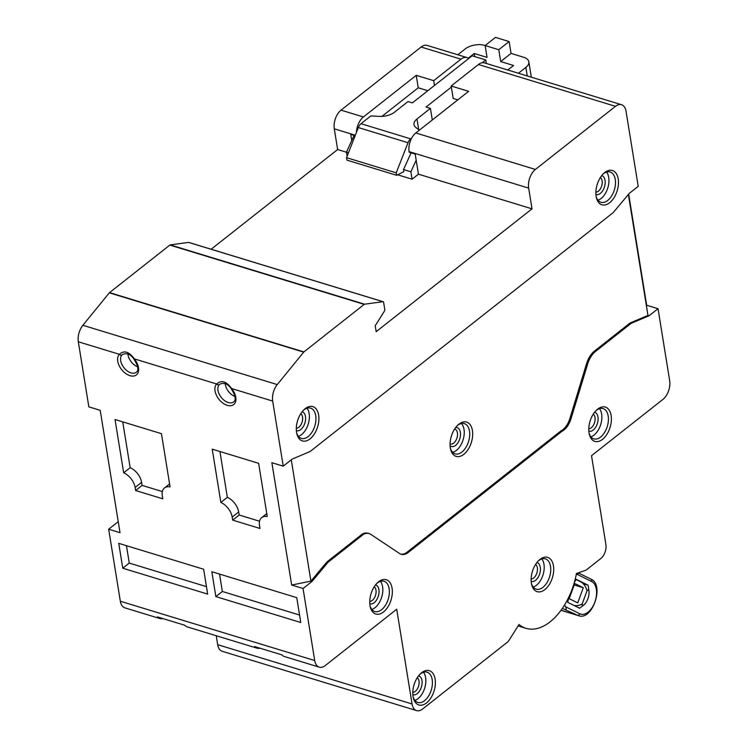 <?xml version="1.0" encoding="UTF-8"?>
<svg xmlns="http://www.w3.org/2000/svg" width="748" height="748" viewBox="0 0 748 748"><rect width="100%" height="100%" fill="white"/><g stroke="black" fill="none" stroke-linecap="round" stroke-linejoin="round"><path stroke-width="1.12" d="M133.986 359.19C130.629 354.15 126.786 352.598 122.457 354.533L122.064 354.879A2.113 1.646 -135 0 1 119.39 354.309C124.065 350.064 129.039 351.579 134.313 358.862L133.986 359.19C138.184 365.875 138.988 370.223 136.379 372.214A11.257 6.994 -128.2 0 1 130.947 372.85A11.257 6.994 -128.2 0 1 121.971 364.622A11.257 6.994 -128.2 0 1 122.064 354.879M127.927 353.982A11.257 6.994 -128.2 0 0 137.697 366.847M219.762 384.21L219.36 384.566A11.257 6.994 -128.2 0 0 219.267 394.308A11.257 6.994 -128.2 0 0 228.243 402.536A11.257 6.994 -128.2 0 0 233.675 401.9C236.284 399.899 235.48 395.561 231.282 388.866L231.609 388.549A13.361 8.303 51.8 0 1 235.676 401.396A13.361 8.303 51.8 0 1 227.233 405.332A13.361 8.303 51.8 0 1 216.574 395.561A13.361 8.303 51.8 0 1 216.686 383.995A2.113 1.646 45 0 0 219.36 384.566M225.223 383.659A11.257 6.994 -128.2 0 0 234.994 396.524M590.892 436.785A15.83 9.247 107 0 0 601.644 414.046A15.83 9.247 107 0 0 599.466 408.67M589.078 433.073A15.83 9.247 107 0 0 593.837 438.861A15.83 9.247 107 0 0 604.524 432.559A15.83 9.247 107 0 0 608.199 416.047A15.83 9.247 107 0 0 603.075 408.586A15.83 9.247 107 0 0 595.885 410.736M371.84 609.452A15.83 9.247 107 0 0 382.593 586.712A15.83 9.247 107 0 0 380.423 581.327M370.026 605.73A15.83 9.247 107 0 0 374.785 611.527A15.83 9.247 107 0 0 385.472 605.226A15.83 9.247 107 0 0 389.147 588.713A15.83 9.247 107 0 0 384.023 581.252A15.83 9.247 107 0 0 376.842 583.403M414.878 700.371A15.83 9.247 107 0 0 425.631 677.632A15.83 9.247 107 0 0 423.462 672.256M413.074 696.659A15.83 9.247 107 0 0 417.833 702.447A15.83 9.247 107 0 0 428.511 696.145A15.83 9.247 107 0 0 432.185 679.633A15.83 9.247 107 0 0 427.061 672.172A15.83 9.247 107 0 0 419.88 674.322M533.221 587.068A15.83 9.247 107 0 0 543.974 564.329A15.83 9.247 107 0 0 541.795 558.943M531.407 583.346A15.83 9.247 107 0 0 536.166 589.144A15.83 9.247 107 0 0 546.853 582.842A15.83 9.247 107 0 0 550.519 566.33A15.83 9.247 107 0 0 545.404 558.868A15.83 9.247 107 0 0 538.214 561.019M452.624 452.297A15.83 9.247 107 0 0 464.022 429.389A15.83 9.247 107 0 0 461.404 423.508M450.361 448.08A15.83 9.247 107 0 0 455.121 453.868A15.83 9.247 107 0 0 465.808 447.566A15.83 9.247 107 0 0 469.482 431.054A15.83 9.247 107 0 0 464.358 423.602A15.83 9.247 107 0 0 457.178 425.752M597.97 200.202A15.83 9.247 107 0 0 608.722 177.463A15.83 9.247 107 0 0 606.553 172.077M596.156 196.481A15.83 9.247 107 0 0 600.915 202.278A15.83 9.247 107 0 0 611.602 195.976A15.83 9.247 107 0 0 615.277 179.464A15.83 9.247 107 0 0 610.153 172.003A15.83 9.247 107 0 0 602.972 174.153M298.405 436.336A15.83 9.247 107 0 0 309.158 413.597A15.83 9.247 107 0 0 306.979 408.212M296.591 432.615A15.83 9.247 107 0 0 301.351 438.412A15.83 9.247 107 0 0 312.038 432.11A15.83 9.247 107 0 0 315.712 415.598A15.83 9.247 107 0 0 310.588 408.137A15.83 9.247 107 0 0 303.398 410.287M596.137 196.341A17.933 10.481 -73 0 1 603.589 173.536A17.933 10.481 -73 0 1 618.213 178.94A17.933 10.481 -73 0 1 609.994 202.437A17.933 10.481 -73 0 1 596.324 197.35A17.933 10.481 -73 0 1 596.137 196.341M589.05 432.924A17.933 10.481 -73 0 1 596.511 410.119A17.933 10.481 -73 0 1 611.135 415.523A17.933 10.481 -73 0 1 602.916 439.02A17.933 10.481 -73 0 1 589.246 433.934A17.933 10.481 -73 0 1 589.05 432.924M531.379 583.206A17.933 10.481 -73 0 1 538.841 560.402A17.933 10.481 -73 0 1 553.455 565.806A17.933 10.481 -73 0 1 545.236 589.302A17.933 10.481 -73 0 1 531.576 584.216A17.933 10.481 -73 0 1 531.379 583.206M450.343 447.94A17.933 10.481 -73 0 1 457.795 425.126A17.933 10.481 -73 0 1 472.418 430.53A17.933 10.481 -73 0 1 464.199 454.027A17.933 10.481 -73 0 1 450.53 448.94A17.933 10.481 -73 0 1 450.343 447.94M296.563 432.475A17.933 10.481 -73 0 1 304.025 409.661A17.933 10.481 -73 0 1 318.648 415.065A17.933 10.481 -73 0 1 310.429 438.562A17.933 10.481 -73 0 1 296.76 433.475A17.933 10.481 -73 0 1 296.563 432.475M370.008 605.59A17.933 10.481 -73 0 1 377.459 582.776A17.933 10.481 -73 0 1 392.083 588.19A17.933 10.481 -73 0 1 383.864 611.677A17.933 10.481 -73 0 1 370.195 606.6A17.933 10.481 -73 0 1 370.008 605.59M413.046 696.51A17.933 10.481 -73 0 1 420.507 673.705A17.933 10.481 -73 0 1 435.121 679.109A17.933 10.481 -73 0 1 426.902 702.606A17.933 10.481 -73 0 1 413.233 697.519A17.933 10.481 -73 0 1 413.046 696.51M595.875 192.161A7.732 4.516 107 0 0 600.644 188.403A7.732 4.516 107 0 0 602.112 180.885A7.732 4.516 107 0 0 600.326 177.585M588.798 428.744A7.732 4.516 107 0 0 593.557 424.995A7.732 4.516 107 0 0 595.025 417.478A7.732 4.516 107 0 0 593.239 414.168M531.127 579.027A7.732 4.516 107 0 0 535.886 575.268A7.732 4.516 107 0 0 537.354 567.751A7.732 4.516 107 0 0 535.568 564.45M412.784 692.33A7.732 4.516 107 0 0 417.552 688.581A7.732 4.516 107 0 0 419.02 681.063A7.732 4.516 107 0 0 417.234 677.753M450.081 443.835L450.389 443.966A7.732 4.516 107 0 0 455.607 440.89A7.732 4.516 107 0 0 457.411 432.812A7.732 4.516 107 0 0 454.906 429.165L454.569 429.118M296.311 428.286A7.732 4.516 107 0 0 301.07 424.537A7.732 4.516 107 0 0 302.538 417.019A7.732 4.516 107 0 0 300.752 413.719M369.746 601.411A7.732 4.516 107 0 0 374.514 597.652A7.732 4.516 107 0 0 375.982 590.135A7.732 4.516 107 0 0 374.196 586.834M474.718 56.577L474.223 53.482L468.267 58.176M474.223 53.482L487.051 57.4L485.134 45.553L498.785 49.723L500.702 61.56L513.53 65.478L507.78 70.013M457.823 54.772L465.256 48.901A14.072 7.349 170.8 0 1 484.835 45.413L485.181 45.516M485.134 45.553L495.475 37.4L509.126 41.561L511.043 53.407L523.6 57.241A14.072 7.349 170.8 0 1 528.836 61.813A14.072 7.349 170.8 0 1 525.863 67.395L518.429 73.257M511.043 53.407L500.702 61.56M396.636 175.303L396.234 172.835L346.548 157.678L346.95 160.147L396.636 175.303L403.845 171.619L403.509 169.553L411.129 152.816M346.548 157.678L358.329 127.553A7.031 4.105 -73 0 1 361.004 123.701L370.896 115.903L379.339 116.379A14.072 7.349 170.8 0 0 394.579 112.153L408.034 101.55L412.4 102.878L472.147 55.791L485.798 59.952L486.368 63.477M485.798 59.952L482.273 62.729M451.343 87.114L426.051 107.048L430.418 108.376L416.963 118.988L418.693 129.619M432.297 119.979L430.418 108.376M419.394 130.152L415.972 127.562A14.072 7.349 170.8 0 1 413.999 124.561A14.072 7.349 170.8 0 1 416.963 118.988M397.73 174.817L412.083 179.202L418.441 174.181L532.015 208.832L376.169 331.673L375.206 325.754L384.444 311.065A1.403 0.823 107 0 0 384.799 309.597L383.621 302.379A1.403 0.823 107 0 0 383.172 301.715A1.403 0.823 107 0 0 382.948 301.696L364.594 304.202A1.403 0.823 107 0 0 364.211 304.38L303.903 351.915A1.403 0.823 107 0 0 303.688 352.13L277.256 384.584A14.072 8.219 107 0 0 272.683 401.078L283.23 466.163L271.87 462.694L291.692 585.048L310.916 581.112L312.01 581.448L328.035 562.272L363.631 534.203A18.616 10.874 -73 0 1 369.185 533.595A18.616 10.874 -73 0 1 371.158 534.596L399.694 553.595A16.559 9.668 107 0 0 401.218 554.315A16.559 9.668 107 0 0 408.305 552.417L561.982 431.278A16.559 9.668 107 0 0 571.07 418.506L587.685 363.921A18.616 10.874 -73 0 1 595.558 351.41L631.153 323.342L649.058 315.768L647.974 315.432L628.376 194.461M412.083 179.202L410.886 171.797L416.178 160.184L418.441 174.181M348.475 152.76L346.455 152.143L347.119 156.229M410.886 171.797L403.509 169.553M354.075 135.416L346.455 152.143M361.004 123.701L410.689 138.857L411.69 138.062M410.689 138.857A7.031 4.105 107 0 0 408.015 142.709L396.234 172.835M509.126 41.561L498.785 49.723M574.389 582.318L576.156 579.307L588.096 585.198L588.9 590.462A11.192 6.536 -73 0 1 583.468 605.272L579.635 608.236L567.695 602.346L568.574 598.886L568.078 598.643M588.096 585.198L583.225 583.711M590.733 579.036A2.113 1.702 116.3 0 1 590.939 579.12C604.842 584.581 592.369 621.279 578.438 615.641A19.345 11.304 -73 0 1 577.428 615.239L562.365 608.395M565.535 609.368C566.423 609.47 566.414 608.582 565.507 606.712L579.794 613.762A17.232 10.07 107 0 0 594.828 602.131A17.232 10.07 107 0 0 591.64 581.505L577.363 574.455L576.212 574.745M564.59 604.964L565.507 606.712M577.363 574.455L578.84 573.164L578.082 572.931M591.64 581.505A2.113 1.702 116.3 0 0 590.939 579.12L578.84 573.164M573.912 605.413A26.376 15.409 -73 0 0 582.187 603.917L587.021 590.752A26.376 15.409 -73 0 0 580.467 581.692L576.054 579.504M583.29 587.75L574.745 583.524L569.181 598.662L577.736 602.888L583.29 587.75L574.212 584.973M118.352 522.366L117.632 522.151L118.212 521.459M117.632 522.151L108.666 529.21L120.026 532.679L100.213 410.325L88.853 406.865L78.316 341.78L119.39 354.309A13.361 8.303 51.8 0 0 119.278 365.884A13.361 8.303 51.8 0 0 129.937 375.655A13.361 8.303 51.8 0 0 138.38 371.709A13.361 8.303 51.8 0 0 134.313 358.862L216.686 383.995C221.371 379.741 226.345 381.265 231.609 388.549L272.683 401.078M400.676 554.128A16.559 9.668 107 0 0 407.211 552.089L560.888 430.951A16.559 9.668 107 0 0 569.976 418.169L586.591 363.584A18.616 10.874 -73 0 1 594.464 351.074L630.059 323.014L647.974 315.432L628.666 194.106L646.665 305.24L658.025 308.7L649.058 315.768M283.23 466.163L292.188 459.094L310.102 451.521L613.22 212.591L629.246 193.414L638.212 186.355L626.057 111.33A14.072 8.219 107 0 0 621.504 104.701A14.072 8.219 107 0 0 615.482 106.319L535.39 169.441A14.072 8.219 107 0 0 528.658 188.113L532.015 208.832M291.271 459.824L310.916 581.112L326.941 561.935L328.035 562.272M312.01 581.448L303.043 588.508L291.692 585.048L271.87 462.694M560.888 430.951L561.982 431.278M569.976 418.169L571.07 418.506M630.059 323.014L631.153 323.342M326.941 561.935L362.546 533.876L363.631 534.203M362.546 533.876A18.616 10.874 -73 0 1 368.091 533.268L369.185 533.595M206.467 586.638L129.264 563.085L126.449 545.685M203.643 569.237L207.673 594.108L122.766 568.209L118.745 543.338L203.643 569.237M129.264 563.085L122.766 568.209M299.555 615.034L222.352 591.481L219.538 574.09M215.863 596.605L211.834 571.734L296.741 597.643L300.761 622.504L215.863 596.605L222.352 591.481M259.537 521.225L239.182 515.007L238.687 511.959A14.072 8.742 -128.2 0 0 227.345 497.336L219.931 451.512M212.226 449.165L258.63 463.321L267.251 516.513A14.072 8.742 -128.2 0 0 261.688 517.616A14.072 8.742 -128.2 0 0 259.491 525.405L259.986 528.462L232.684 520.131L232.198 517.074A14.072 8.742 -128.2 0 0 220.856 502.45L212.226 449.165M227.345 497.336L220.856 502.45M239.182 515.007L232.684 520.131M162.353 491.576L142.111 485.396L141.615 482.348A14.072 8.742 -128.2 0 0 130.161 467.687L122.737 421.863M161.446 433.672L170.058 486.864A14.072 8.742 -128.2 0 0 164.504 487.967A14.072 8.742 -128.2 0 0 162.307 495.756L162.802 498.813L135.622 490.52L135.126 487.462A14.072 8.742 -128.2 0 0 123.663 472.801L115.033 419.516L161.446 433.672M130.161 467.687L123.663 472.801M142.111 485.396L135.622 490.52M468.716 58.503A14.072 8.219 107 0 0 466.986 57.568A14.072 8.219 107 0 0 460.964 59.176L433.69 80.672L416.215 75.342L363.406 116.978A14.072 8.219 107 0 0 356.459 132.331M434.466 85.487L433.69 80.672M427.847 90.714L418.235 87.778L416.215 75.342M418.235 87.778L381.938 116.389M457.823 99.858L453.176 98.437L451.166 86.001L478.44 64.506A14.072 8.219 -73 0 1 484.461 62.897L621.504 104.701M416.178 160.184L415.187 154.06L409.175 152.227L409.081 151.629A14.072 8.219 -73 0 1 415.823 132.966L468.631 91.34L451.166 86.001M351.747 140.531L350.756 134.397L355.132 135.734M162.755 618.531A14.072 8.219 -73 0 1 159.829 618.521A14.072 8.219 -73 0 1 157.398 616.894L184.7 625.225A14.072 8.219 107 0 0 187.131 626.852L257.022 648.17A14.072 8.219 -73 0 1 254.582 646.543L281.884 654.874A14.072 8.219 107 0 0 284.315 656.501L319.265 667.16A14.072 8.219 107 0 0 325.286 665.542L396.711 609.237L412.055 703.971A14.072 8.219 107 0 0 416.608 710.6A14.072 8.219 107 0 0 422.629 708.982L507.387 642.177A7.031 4.105 107 0 0 509.126 640.185L518.99 624.496A56.268 32.875 107 0 0 526.003 628.329A56.268 32.875 107 0 0 576.446 573.501L585.366 570.406A7.031 4.105 107 0 0 586.666 569.667L600.85 558.494A10.547 6.162 107 0 0 605.899 544.497L591.518 455.691L662.952 399.385A14.072 8.219 107 0 0 669.684 380.723L658.025 308.7M259.949 648.179A14.072 8.219 -73 0 1 257.022 648.17M188.982 242.53A1.403 0.823 107 0 0 188.795 242.417A1.403 0.823 107 0 0 188.58 242.399L170.217 244.905A1.403 0.823 107 0 0 169.833 245.082L109.535 292.618A1.403 0.823 107 0 0 109.311 292.833L82.878 325.286A14.072 8.219 107 0 0 78.316 341.78M303.043 588.508L314.712 660.531A14.072 8.219 107 0 0 319.265 667.16M108.666 529.21L120.334 601.233A14.072 8.219 107 0 0 124.888 607.862L159.829 618.521M216.228 635.725L217.677 644.673A14.072 8.219 107 0 0 222.231 651.302L416.608 710.6M466.986 57.568L427.127 45.404A14.072 8.219 107 0 0 421.105 47.021L341.023 110.143A14.072 8.219 107 0 0 334.281 128.815L337.638 149.535L346.474 152.227M337.638 149.535L211.151 249.234M601.663 175.668A9.846 5.75 -73 0 1 605.048 180.362A9.846 5.75 -73 0 1 602.673 190.777A9.846 5.75 -73 0 1 595.922 194.499M594.585 412.26A9.846 5.75 -73 0 1 597.961 416.954A9.846 5.75 -73 0 1 595.595 427.36A9.846 5.75 -73 0 1 588.844 431.082M536.914 562.533A9.846 5.75 -73 0 1 540.29 567.227A9.846 5.75 -73 0 1 537.924 577.643A9.846 5.75 -73 0 1 531.174 581.364M418.581 675.846A9.846 5.75 -73 0 1 421.956 680.54A9.846 5.75 -73 0 1 419.581 690.946A9.846 5.75 -73 0 1 412.831 694.668M455.672 427.529A9.846 5.75 -73 0 1 460.347 432.288A9.846 5.75 -73 0 1 457.402 443.517A9.846 5.75 -73 0 1 450.109 445.752M302.099 411.802A9.846 5.75 -73 0 1 305.474 416.496A9.846 5.75 -73 0 1 303.108 426.902A9.846 5.75 -73 0 1 296.358 430.624M375.533 584.917A9.846 5.75 -73 0 1 378.918 589.611A9.846 5.75 -73 0 1 376.543 600.018A9.846 5.75 -73 0 1 369.793 603.748M525.863 67.395L527.256 75.95M358.329 127.553L408.015 142.709M588.9 590.462L586.731 589.798M583.468 605.272L581 604.524M579.794 613.762A2.113 1.702 -63.7 0 1 577.428 615.239L561.065 610.246M407.211 552.089L408.305 552.417M586.591 363.584L587.685 363.921M594.464 351.074L595.558 351.41M238.687 511.959L232.198 517.074M141.615 482.348L135.126 487.462M478.44 64.506L615.482 106.319M415.823 132.966L535.39 169.441M409.081 151.629L528.658 188.113M188.58 242.399L382.948 301.696M170.217 244.905L364.594 304.202M169.833 245.082L364.211 304.38M109.535 292.618L303.903 351.915M109.311 292.833L303.688 352.13M82.878 325.286L277.256 384.584M120.334 601.233L314.712 660.531M217.677 644.673L412.055 703.971M421.105 47.021L460.964 59.176M341.023 110.143L363.406 116.978M334.281 128.815L355.328 135.229M531.323 77.194L528.836 61.813M578.438 615.641L561.009 610.321M231.282 388.866C227.925 383.836 224.082 382.284 219.753 384.22L219.753 384.22M266.774 513.605L261.688 517.616M169.59 483.956L164.504 487.967M188.795 242.417L383.172 301.715M518.102 625.917L526.003 628.329"/></g></svg>

